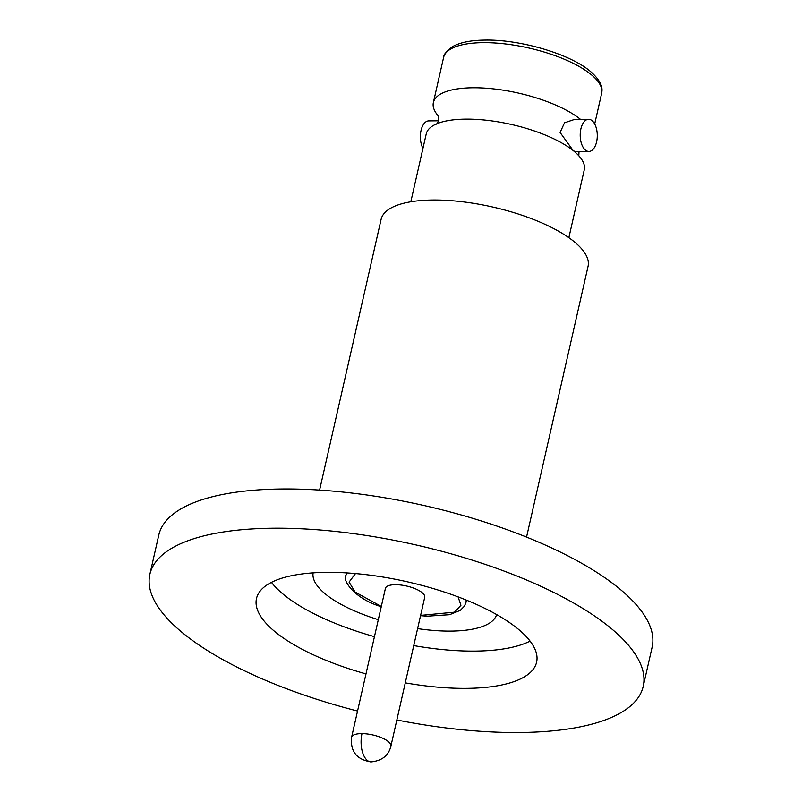 <?xml version="1.0" encoding="UTF-8"?>
<svg xmlns="http://www.w3.org/2000/svg" width="802" height="802" viewBox="0 0 802 802"><rect width="100%" height="100%" fill="white"/><g stroke="black" fill="none" stroke-linecap="round" stroke-linejoin="round"><path stroke-width="1.2" d="M438.834 116.571A81.032 28.06 12.8 0 1 433.371 102.536A81.032 28.06 12.8 0 1 472.789 87.769A81.032 28.06 12.8 0 1 580.518 119.368M568.859 237.673L584.277 169.803A81.032 28.06 -167.2 0 0 574.402 151.568A81.032 28.06 -167.2 0 0 573.921 151.157A81.032 28.06 -167.2 0 0 465.661 119.127A81.032 28.06 -167.2 0 0 443.025 121.714A81.032 28.06 -167.2 0 0 426.243 133.894L410.825 201.763M496.618 614.563A94.105 32.591 12.8 0 1 417.611 628.608M378.303 619.675A94.105 32.591 12.8 0 1 325.271 593.901A94.105 32.591 12.8 0 1 313.121 572.869M371.105 761.9C356.74 759.664 350.233 751.454 351.587 737.289L385.421 588.367A20.15 6.977 12.8 0 1 400.719 585.019A20.15 6.977 12.8 0 1 422.143 592.668A20.15 6.977 12.8 0 1 424.719 597.3L390.885 746.211A20.15 6.977 12.8 0 0 388.308 741.579A20.15 6.977 12.8 0 0 361.993 733.609A20.15 10.145 90.4 0 0 371.105 761.9C382.023 760.757 388.619 755.524 390.885 746.211M526.553 537.099L588.056 266.364A106.115 36.752 -167.2 0 0 574.503 241.953A106.115 36.752 -167.2 0 0 461.701 201.663A106.115 36.752 -167.2 0 0 381.11 219.347L319.597 490.082M438.624 120.791L428.739 120.891A16.08 8.541 89.4 0 0 420.96 130.876A16.08 8.541 89.4 0 0 422.955 148.36M588.588 119.287L574.513 119.428L564.528 122.796L560.097 132.46L572.909 150.205L574.833 151.588L588.909 151.448A16.08 8.541 -90.6 0 1 585.4 150.074A16.08 8.541 -90.6 0 1 580.367 132.089A16.08 8.541 -90.6 0 1 588.588 119.287A16.08 8.541 -90.6 0 1 592.087 120.661A16.08 8.541 -90.6 0 1 597.129 138.646A16.08 8.541 -90.6 0 1 588.909 151.448M643.214 686.402L652.126 647.184A252.961 87.598 -167.2 0 0 627.535 595.786A252.961 87.598 -167.2 0 0 358.955 493.932A252.961 87.598 -167.2 0 0 158.786 535.094L149.874 574.322A252.961 87.598 12.8 0 1 350.043 533.16A252.961 87.598 12.8 0 1 618.623 635.004A252.961 87.598 12.8 0 1 643.214 686.402A252.961 87.598 12.8 0 1 396.85 719.975M405.281 682.853A143.628 49.744 -167.2 0 0 536.608 662.181A143.628 49.744 -167.2 0 0 522.643 632.999A143.628 49.744 -167.2 0 0 370.143 575.164A143.628 49.744 -167.2 0 0 256.49 598.543A143.628 49.744 -167.2 0 0 270.444 627.725A143.628 49.744 -167.2 0 0 365.983 673.921M271.457 582.352A143.628 49.744 -167.2 0 0 278.916 590.462A143.628 49.744 -167.2 0 0 374.454 636.658M357.552 711.053A252.961 87.598 12.8 0 1 174.465 625.72A252.961 87.598 12.8 0 1 149.874 574.322M413.752 645.59A143.628 49.744 -167.2 0 0 530.092 641.109M458.102 596.888L460.939 605.269L454.513 612.167L420.609 615.395M381.311 606.462L355.085 592.026L349.091 582.082L355.486 573.57M466.092 599.996A61.523 21.303 12.8 0 1 465.952 602.543L464.428 606.172L460.288 610.362L449.571 614.693L427.336 616.187L420.539 615.685M443.616 57.423C442.894 55.629 445.752 52.09 452.178 46.827C459.857 42.466 470.824 40.22 485.09 40.1C520.678 39.358 571.184 54.325 591.074 71.99C604.518 84.13 601.911 90.897 601.65 93.333A81.032 28.06 -167.2 0 0 591.295 74.686A81.032 28.06 -167.2 0 0 483.035 42.656A81.032 28.06 -167.2 0 0 443.616 57.423L433.371 102.536M346.504 572.899L345.963 575.285A61.523 21.303 12.8 0 1 346.945 572.929M351.587 737.289A20.15 6.977 12.8 0 1 361.993 733.609M345.963 575.285C341.993 579.766 353.702 598.162 380.379 606.442L381.241 606.753M438.594 115.799C439.205 118.886 438.574 121.693 436.689 124.2M579.014 151.548L578.813 155.778M594.693 123.979L601.65 93.333M466.493 600.167L465.952 602.543"/></g></svg>
